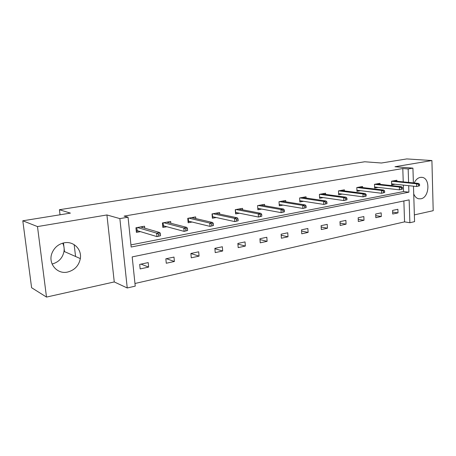 <?xml version="1.0" encoding="UTF-8"?>
<svg xmlns="http://www.w3.org/2000/svg" width="456" height="456" viewBox="0 0 456 456"><rect width="100%" height="100%" fill="white"/><g stroke="black" fill="none" stroke-linecap="round" stroke-linejoin="round"><path stroke-width="0.68" d="M62.694 243.162C63.977 245.721 64.416 248.463 64.005 251.387C62.654 258.005 58.681 262.223 52.087 264.035M64.142 242.82C73.479 240.853 81.983 249.324 80.33 258.592C78.877 265.654 74.664 270.134 67.693 272.027C57.154 274.683 47.635 263.363 52.052 252.972C54.412 247.465 58.442 244.08 64.142 242.82M414.202 182.976C415.695 179.812 417.713 177.954 420.261 177.39L421.999 177.355C430.544 178.085 429.484 197.556 420.877 198.793L418.665 198.793C416.448 198.252 414.8 196.604 413.717 193.863M414.361 214.89L433.2 210.683L431.912 160.552L394.981 166.731L412.931 168.139L413.381 182.896M22.8 220.79L37.483 226.581L46.501 297.078L31.601 287.719L22.8 220.79L70.406 213.117L59.411 209.72L364.72 161.772L381.444 163.009L406.798 158.922L431.912 160.552M413.484 186.179L414.567 221.65L409.876 222.733L409.146 199.876L132.189 256.899L135.238 286.129L127.241 287.975L119.86 218.606L128.05 217.198L131.163 247.027L408.901 192.175L408.696 185.677M134.965 283.489L404.557 221.867L409.876 222.733M46.501 297.078L114.262 281.939L127.241 287.975M59.411 209.72L60.032 214.793M63.458 242.962L64.513 251.609M170.835 223.263L170.664 221.451L162.421 222.95L162.855 227.47L166.85 226.729M219.712 214.103L219.587 212.536L212.029 213.915L212.382 218.253L216.275 217.529M264.651 205.73L264.554 204.345L257.594 205.61L257.891 209.783L261.681 209.076M306.101 198.029L306.033 196.787L299.603 197.961L299.843 201.974L303.536 201.29M344.462 190.927L344.405 189.799L338.449 190.882L338.643 194.752L342.239 194.085M380.053 184.344L380.013 183.312L374.479 184.315L374.632 188.054L378.138 187.405M130.94 244.906L403.554 191.554L403.343 185.107M403.235 181.87L402.796 168.526L124.083 216.115L128.05 217.198M396.902 181.231L396.868 180.24L391.533 181.209L391.664 184.885L395.13 184.241M362.583 187.576L362.537 186.493L356.797 187.541L356.968 191.343L360.519 190.682M325.647 194.41L325.584 193.224L319.399 194.353L319.616 198.297L323.258 197.619M285.787 201.803L285.707 200.492L279.021 201.712L279.283 205.798L283.028 205.103M242.643 209.828L242.535 208.358L235.285 209.674L235.609 213.932L239.451 213.214M195.801 218.578L195.652 216.896L187.758 218.333L188.157 222.762L192.096 222.026M144.751 228.182L144.552 226.21L135.934 227.778L136.407 232.395L140.454 231.642M402.796 168.526L408.166 168.959L412.931 168.139M114.262 281.939L106.921 214.958L37.483 226.581M106.921 214.958L119.86 218.606M408.593 182.411L408.166 168.959M404.557 221.867L403.868 200.965M139.69 264.4L148.2 262.582L148.65 267.079L140.152 268.926L139.69 264.4M165.847 258.814L173.992 257.076L174.403 261.482L166.275 263.249L165.847 258.814M190.887 253.468L198.685 251.803L199.061 256.124L191.269 257.817L190.887 253.468M214.873 248.349L222.346 246.753L222.688 250.988L215.221 252.613L214.873 248.349M237.867 243.441L245.037 241.908L245.351 246.063L238.186 247.619L237.867 243.441M259.937 238.727L266.823 237.257L267.108 241.332L260.228 242.826L259.937 238.727M281.135 234.202L287.753 232.788L288.004 236.789L281.398 238.226L281.135 234.202M301.513 229.852L307.874 228.496L308.102 232.423L301.747 233.803L301.513 229.852M321.109 225.669L327.237 224.363L327.442 228.217L321.326 229.55L321.109 225.669M339.982 221.639L345.882 220.379L346.064 224.17L340.17 225.452L339.982 221.639M358.159 217.763L363.842 216.549L364.008 220.271L358.325 221.508L358.159 217.763M375.681 214.018L381.165 212.849L381.307 216.509L375.829 217.7L375.681 214.018M392.587 210.41L397.877 209.281L398.002 212.884L392.719 214.029L392.587 210.41M403.554 191.554L408.901 192.175M392.644 212.08L398.002 212.884M375.744 215.62L381.307 216.509M358.228 219.285L364.008 220.271M340.051 223.075L346.064 224.17M321.184 226.991L327.442 228.217M301.581 231.049L308.102 232.423M281.204 235.25L288.004 236.789M260 239.594L267.108 241.332M237.918 244.085L245.351 246.063M214.901 248.737L222.688 250.988M190.893 253.536L199.061 256.124M166.4 258.695L174.403 261.482M140.984 264.121L148.65 267.079M74.157 244.65L75.571 256.494M391.636 184.036L392.2 183.928M419.594 185.769L419.548 184.247L418.471 184.458L418.517 185.98L419.594 185.769L416.619 186.515L416.539 183.779L391.533 181.237M418.517 185.98L416.619 186.515L391.63 183.871M418.471 184.458L416.539 183.779L418.483 183.409L393.363 180.878M419.548 184.247L418.483 183.409M374.598 187.194L375.237 187.074M402.466 189.075L402.414 187.524L401.291 187.735L401.343 189.286L402.466 189.075L399.445 189.827L399.353 187.04L374.479 184.321M401.343 189.286L399.445 189.827L374.587 187M401.291 187.735L399.353 187.04L401.365 186.658L376.462 183.956M402.414 187.524L401.365 186.658M356.928 190.465L357.652 190.329M384.682 192.5L384.619 190.921L383.456 191.149L383.513 192.723L384.682 192.5L381.621 193.27L381.507 190.431L356.877 187.524M383.513 192.723L381.621 193.27L356.917 190.237M383.456 191.149L381.507 190.431L383.604 190.032L358.94 187.148M384.619 190.921L383.604 190.032M338.597 193.857L339.406 193.709M366.202 196.063L366.134 194.455L364.92 194.689L364.994 196.297L366.202 196.063L363.096 196.844L362.97 193.954L338.626 190.847M364.994 196.297L363.096 196.844L338.586 193.6M364.92 194.689L362.97 193.954L365.148 193.538L340.769 190.46M366.134 194.455L365.148 193.538M322.842 194.028L322.831 193.726M319.565 197.385L320.465 197.214M346.987 199.768L346.908 198.132L345.648 198.371L345.728 200.007L346.987 199.768L343.835 200.56L343.693 197.613L319.679 194.302M345.728 200.007L343.835 200.56L319.548 197.083M345.648 198.371L343.693 197.613L345.956 197.186L321.902 193.897M346.908 198.132L345.956 197.186M303.348 197.625L303.325 197.283M299.786 201.045L300.783 200.862M326.992 203.621L326.906 201.957L325.595 202.202L325.681 203.872L326.992 203.621L323.794 204.425L323.635 201.427L299.991 197.887M325.681 203.872L323.794 204.425L299.769 200.703M325.595 202.202L323.635 201.427L325.989 200.976L302.305 197.465M326.906 201.957L325.989 200.976M283.079 201.364L283.056 200.976M279.226 204.852L280.326 204.653M306.17 207.634L306.073 205.935L304.705 206.197L304.807 207.902L306.17 207.634L302.921 208.455L302.744 205.394L279.528 201.615M304.807 207.902L302.921 208.455L279.197 204.459M304.705 206.197L302.744 205.394L305.195 204.926L281.928 201.181M306.073 205.935L305.195 204.926M262 205.263L261.972 204.818M257.822 208.82L259.042 208.591M284.47 211.818L284.356 210.085L282.931 210.358L283.045 212.097L284.47 211.818L281.17 212.65L280.97 209.532L258.233 205.496M283.045 212.097L281.17 212.65L257.788 208.363M282.931 210.358L280.97 209.532L283.529 209.047L260.735 205.04M284.356 210.085L283.529 209.047M240.061 209.327L240.021 208.814M235.535 212.946L236.875 212.701M261.824 216.184L261.704 214.417L260.216 214.696L260.342 216.469L261.824 216.184L258.478 217.033L258.25 213.847L236.06 209.538M235.427 209.652L235.644 212.45L258.478 217.033L260.342 216.469M260.216 214.696L258.25 213.847L260.923 213.34L238.665 209.059M261.704 214.417L260.923 213.34M217.198 213.573L217.153 212.98M212.302 217.25L213.773 216.976M238.186 220.744L238.049 218.937L236.493 219.233L236.635 221.04L238.186 220.744L234.783 221.605L234.532 218.35L212.952 213.744M212.342 213.858L212.576 216.714L234.783 221.605L236.635 221.04M236.493 219.233L234.532 218.35L237.325 217.82L215.665 213.254M238.049 218.937L237.325 217.82M212.279 216.953L212.576 216.714M193.361 218.014L193.304 217.324M188.066 221.741L189.673 221.439M213.476 225.503L213.322 223.662L211.698 223.97L211.852 225.817L213.476 225.503L210.022 226.381L209.743 223.064L188.847 218.139M188.26 218.242L188.522 221.16L210.022 226.381L211.852 225.817M211.698 223.97L209.743 223.064L212.661 222.505L191.68 217.62M213.322 223.662L212.661 222.505M188.043 221.542L188.522 221.16M168.486 222.659L168.412 221.861M162.752 226.427L164.519 226.102M187.627 230.491L187.456 228.604L185.757 228.929L185.928 230.816L187.627 230.491L184.116 231.38L183.808 227.989L163.681 222.722M163.123 222.824L163.408 225.8L184.116 231.38L185.928 230.816M185.757 228.929L183.808 227.989L186.863 227.407L166.645 222.18M187.456 228.604L186.863 227.407M162.746 226.336L163.408 225.8M142.506 227.533L142.409 226.598M136.298 231.329L135.985 227.766M136.851 227.612L137.165 230.65L136.35 231.317L138.225 230.97M160.552 235.706L160.364 233.78L158.585 234.122L158.773 236.054L160.552 235.706L156.984 236.618L156.647 233.147L137.387 227.515M158.773 236.054L156.984 236.618L137.165 230.65M158.585 234.122L156.647 233.147L159.845 232.543L140.482 226.951M160.364 233.78L159.845 232.543M80.33 258.592L64.005 251.387M421.999 177.355L421.429 177.304"/></g></svg>
